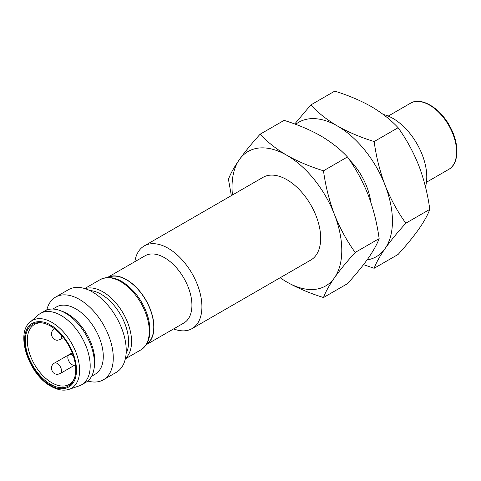 <?xml version="1.0" encoding="UTF-8"?>
<svg xmlns="http://www.w3.org/2000/svg" width="481" height="481" viewBox="0 0 481 481"><rect width="100%" height="100%" fill="white"/><g stroke="black" fill="none" stroke-linecap="round" stroke-linejoin="round"><path stroke-width="0.72" d="M192.027 328.625L310.786 260.059A47.757 27.573 -120 0 0 318.109 221.789A47.757 27.573 -120 0 0 286.904 179.708A47.757 27.573 -120 0 0 263.029 177.339L144.27 245.905A47.757 27.573 60 0 1 168.146 248.268A47.757 27.573 60 0 1 199.344 290.356A47.757 27.573 60 0 1 192.027 328.625A47.757 27.573 60 0 1 173.629 328.908M134.824 261.7A47.757 27.573 60 0 1 144.27 245.905M232.443 194.997A77.609 44.805 60 0 1 239.382 159.578A77.609 44.805 60 0 1 286.904 155.333A77.609 44.805 60 0 1 334.433 214.454A77.609 44.805 60 0 1 334.433 277.82A77.609 44.805 60 0 1 286.904 282.064A77.609 44.805 60 0 1 280.201 277.717M107.479 277.483L145.088 255.772A38.805 22.403 60 0 1 164.49 257.69A38.805 22.403 60 0 1 189.839 291.889A38.805 22.403 60 0 1 183.892 322.979L146.284 344.697M286.904 282.064C297.841 288.215 310.035 293.368 323.491 297.529C325.529 291.985 329.178 285.413 334.433 277.82C339.965 270.063 346.879 261.61 355.176 252.453C346.879 240.945 339.965 228.283 334.433 214.454C329.178 200.469 325.529 185.913 323.491 170.797C310.035 166.636 297.841 161.484 286.904 155.333C276.256 149.02 267.328 141.979 260.125 134.211C251.834 143.368 244.919 151.822 239.382 159.578C234.127 167.172 230.477 173.743 228.445 179.287L231.349 195.629M107.497 277.483A38.805 22.403 60 0 1 126.497 279.629A38.805 22.403 60 0 1 151.743 313.462A38.805 22.403 60 0 1 146.296 344.679M355.176 252.453L379.142 238.618C377.104 244.156 373.46 250.727 368.199 258.321C362.668 266.083 355.754 274.537 347.456 283.688L323.491 297.529M323.491 170.797L347.456 156.956C355.754 168.464 362.668 181.133 368.199 194.955C373.46 208.946 377.104 223.497 379.142 238.618M260.125 134.211L284.091 120.376C297.553 124.531 309.746 129.684 320.677 135.834C331.331 142.148 340.259 149.188 347.456 156.956M146.597 344.198A38.564 22.264 -120 0 0 151.461 313.047A38.564 22.264 -120 0 0 126.497 279.822A38.564 22.264 -120 0 0 108.069 277.459M370.899 202.465A47.757 27.573 -120 0 0 349.41 159.776M295.659 124.345A77.609 44.805 60 0 1 337.56 126.088A77.609 44.805 60 0 1 385.089 185.209A77.609 44.805 60 0 1 385.089 248.575A77.609 44.805 60 0 1 367.069 259.914M363.516 264.658L374.146 268.284C376.184 262.74 379.828 256.169 385.089 248.575C390.62 240.819 397.534 232.359 405.832 223.208C397.534 211.7 390.62 199.038 385.089 185.209C379.828 171.218 376.184 156.668 374.146 141.552C360.69 137.392 348.497 132.239 337.56 126.088C326.912 119.775 317.983 112.734 310.78 104.966L294.721 124.002M405.832 223.208L429.798 209.373C427.759 214.911 424.116 221.482 418.855 229.076C413.323 236.832 406.409 245.292 398.112 254.443L374.146 268.284M374.146 141.552L398.112 127.712C406.409 139.219 413.323 151.882 418.855 165.711C424.116 179.702 427.759 194.252 429.798 209.373M310.78 104.966L334.746 91.131C348.208 95.286 360.401 100.439 371.332 106.59C381.986 112.903 390.915 119.943 398.112 127.712M126.112 353.541A38.805 22.403 -120 0 0 101.172 294.252A38.805 22.403 -120 0 0 89.731 290.53M46.753 310.005A47.757 27.573 60 0 1 55.622 297.084L68.573 289.61A47.757 27.573 60 0 1 92.448 291.973A47.757 27.573 60 0 1 123.653 334.061A47.757 27.573 60 0 1 116.33 372.33L103.379 379.804A47.757 27.573 60 0 1 87.758 381.024M425.481 186.893A47.757 27.573 -120 0 0 393.007 118.452A47.757 27.573 -120 0 0 383.291 114.49M55.622 297.084A47.757 27.573 60 0 1 79.503 299.453A47.757 27.573 60 0 1 110.702 341.534A47.757 27.573 60 0 1 103.379 379.804M52.802 309.055L56.445 306.95A38.805 22.403 60 0 1 75.842 308.874A38.805 22.403 60 0 1 101.196 343.067A38.805 22.403 60 0 1 95.244 374.158L91.606 376.262M40.476 313.414L44.697 310.973A41.192 23.779 60 0 1 59.981 310.51L62.398 311.387A38.805 22.403 60 0 1 67.4 313.744A38.805 22.403 60 0 1 94.378 366.781L93.933 369.312A41.192 23.779 60 0 1 85.889 382.317L81.668 384.758A41.192 23.779 60 0 1 79.203 385.876L69.162 389.303A39.123 22.589 60 0 0 78.06 358.904A39.123 22.589 60 0 0 51.936 322.408A39.123 22.589 60 0 0 30.291 321.969L38.276 314.989A41.192 23.779 60 0 1 40.476 313.414A41.192 23.779 60 0 1 61.069 315.452A41.192 23.779 60 0 1 87.981 351.749A41.192 23.779 60 0 1 81.668 384.758M59.981 310.51A41.192 23.779 60 0 1 65.296 313.017A41.192 23.779 60 0 1 93.933 369.312M50.517 384.295A35.66 20.587 -120 0 0 74.074 379.166A35.66 20.587 -120 0 0 68.344 344.883A35.66 20.587 -120 0 0 41.522 322.787A35.66 20.587 -120 0 0 25.721 346.146A35.66 20.587 -120 0 0 50.517 384.295M42.292 322.907A34.626 19.992 -120 0 0 34.47 324.459A34.626 19.992 -120 0 0 29.167 352.206A34.626 19.992 -120 0 0 51.786 382.72A34.626 19.992 -120 0 0 69.096 384.433A34.626 19.992 -120 0 0 74.351 378.433M75.385 364.718A5.97 3.445 60 0 1 75.03 364.977A5.97 3.445 60 0 1 69.06 361.532A5.97 3.445 60 0 1 69.06 354.641A5.97 3.445 60 0 1 72.048 354.936A5.97 3.445 60 0 1 73.31 355.886M100.288 279.569A40.596 23.437 60 0 1 120.593 281.577A40.596 23.437 60 0 1 147.108 317.346A40.596 23.437 60 0 1 140.885 349.879C149.471 344.017 151.96 333.501 148.346 318.326C145.737 308.73 141.119 300.036 134.494 292.25C122.318 278.962 110.913 274.735 100.295 279.563L84.734 288.552M85.101 288.666A40.596 23.437 60 0 1 102.862 291.811A40.596 23.437 60 0 1 128.686 325.397A40.596 23.437 60 0 1 125.409 358.483M426.437 182.263L448.689 169.414A38.209 22.06 -120 0 0 454.545 138.799A38.209 22.06 -120 0 0 429.587 105.129A38.209 22.06 -120 0 0 410.485 103.235L388.227 116.083M50.517 385.197C42.911 382.016 24.874 362.59 24.519 340.169C24.874 318.151 42.911 319.558 50.517 325.156C58.123 328.343 76.16 347.763 76.515 370.19C76.16 392.201 58.123 390.794 50.517 385.197M60.257 373.509C56.211 375.024 56.836 374.086 55.345 373.99L53.331 372.823C50.499 368.831 50.818 365.614 54.287 363.167A5.97 3.445 60 0 1 57.269 363.462A5.97 3.445 60 0 1 61.171 368.723A5.97 3.445 60 0 1 60.257 373.509L75.03 364.977M61.297 335.083A5.97 3.445 60 0 1 60.257 339.388L63.39 337.578M60.257 339.388C56.211 340.903 56.836 339.965 55.345 339.869L53.331 338.702C50.499 334.71 50.818 331.493 54.287 329.046A5.97 3.445 60 0 1 54.69 328.872M125.325 358.862L140.885 349.879M448.689 169.414C458.952 164.069 459.722 144.306 450.252 127.068C440.548 108.045 421.055 96.398 410.485 103.235M30.291 321.969C14.965 333.375 28.806 374.633 51.01 386.291C57.636 390.055 63.684 391.059 69.162 389.303M54.287 363.167L69.036 354.653M54.287 329.046L54.648 328.842M69.06 354.641L72.198 352.826"/></g></svg>
